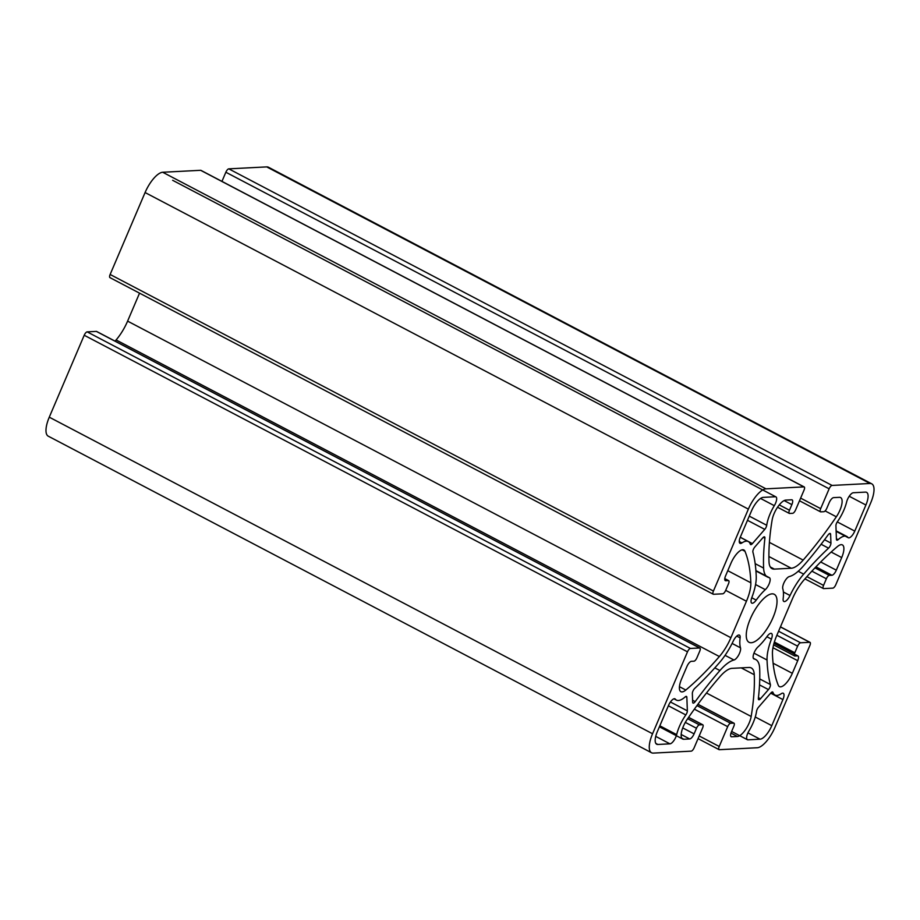<?xml version="1.0" encoding="UTF-8"?>
<svg xmlns="http://www.w3.org/2000/svg" width="920" height="920" viewBox="0 0 920 920"><rect width="100%" height="100%" fill="white"/><g stroke="black" fill="none" stroke-linecap="round" stroke-linejoin="round"><path stroke-width="1.38" d="M719.233 746.476A3.668 1.345 117.7 0 0 719.06 749.639A3.668 1.345 117.7 0 0 719.359 749.696L757.286 747.741A21.988 8.096 117.7 0 0 774.916 727.456L809.864 645.529A3.668 1.345 117.7 0 0 810.037 642.367A3.668 1.345 117.7 0 0 809.738 642.309L800.561 642.781A3.668 1.345 117.7 0 0 797.629 646.162L794.811 652.763A3.668 1.345 117.7 0 0 794.638 655.937A3.668 1.345 117.7 0 0 794.926 655.994L797.525 655.856A5.497 2.024 -62.3 0 1 797.962 655.948A5.497 2.024 -62.3 0 1 797.709 660.698L792.327 673.313A14.651 5.394 -62.3 0 1 779.401 686.607A14.651 5.394 -62.3 0 1 778.285 685.273A219.822 80.925 -62.3 0 1 772.443 653.798A29.313 10.787 -62.3 0 1 776.836 635.341L792.396 598.874A29.313 10.787 -62.3 0 1 803.907 580.048A219.822 80.925 -62.3 0 1 837.453 546.549A14.651 5.394 -62.3 0 1 842.386 544.904A14.651 5.394 -62.3 0 1 841.696 557.566L836.314 570.181A5.497 2.024 -62.3 0 1 831.91 575.253L829.299 575.391A3.668 1.345 117.7 0 0 826.367 578.772L823.549 585.384A3.668 1.345 117.7 0 0 823.377 588.547A3.668 1.345 117.7 0 0 823.664 588.604L832.841 588.133A3.668 1.345 117.7 0 0 835.785 584.752L870.722 502.826A21.988 8.096 117.7 0 0 871.769 483.839A21.988 8.096 117.7 0 0 869.998 483.483L832.071 485.438A3.668 1.345 117.7 0 0 829.127 488.819L820.674 508.633A3.668 1.345 117.7 0 0 820.502 511.807A3.668 1.345 117.7 0 0 820.801 511.865L823.86 511.704A3.668 1.345 117.7 0 0 826.793 508.323L829.196 502.711A5.497 2.024 -62.3 0 1 833.6 497.628L839.442 497.329A14.651 5.394 -62.3 0 1 840.615 497.57A14.651 5.394 -62.3 0 1 836.337 516.798A219.822 80.925 -62.3 0 1 803.16 560.096A29.313 10.787 -62.3 0 1 791.246 568.238L774.364 569.112A29.313 10.787 -62.3 0 1 772.018 568.64A29.313 10.787 -62.3 0 1 769.016 561.855A219.822 80.925 -62.3 0 1 772.11 520.11A14.651 5.394 -62.3 0 1 785.852 500.089L791.694 499.79A5.497 2.024 -62.3 0 1 792.131 499.882A5.497 2.024 -62.3 0 1 791.867 504.631L789.475 510.243A3.668 1.345 117.7 0 0 789.303 513.406A3.668 1.345 117.7 0 0 789.601 513.463L792.66 513.314A3.668 1.345 117.7 0 0 795.593 509.933L804.045 490.107A3.668 1.345 117.7 0 0 804.218 486.944A3.668 1.345 117.7 0 0 803.931 486.887L765.992 488.842A21.988 8.096 117.7 0 0 748.362 509.128L713.425 591.054A3.668 1.345 117.7 0 0 713.253 594.216A3.668 1.345 117.7 0 0 713.54 594.274L722.717 593.803A3.668 1.345 117.7 0 0 725.661 590.421L728.479 583.82A3.668 1.345 117.7 0 0 728.651 580.646A3.668 1.345 117.7 0 0 728.352 580.589L725.754 580.727A5.497 2.024 -62.3 0 1 725.317 580.635A5.497 2.024 -62.3 0 1 725.569 575.885L730.952 563.27A14.651 5.394 -62.3 0 1 743.889 549.976A14.651 5.394 -62.3 0 1 744.993 551.31A219.822 80.925 -62.3 0 1 750.835 582.785A29.313 10.787 -62.3 0 1 746.442 601.243L730.894 637.709A29.313 10.787 -62.3 0 1 719.371 656.535A219.822 80.925 -62.3 0 1 685.825 690.034A14.651 5.394 -62.3 0 1 680.892 691.679A14.651 5.394 -62.3 0 1 681.582 679.018L686.964 666.402A5.497 2.024 -62.3 0 1 691.38 661.319L693.979 661.192A3.668 1.345 117.7 0 0 696.911 657.811L699.729 651.199A3.668 1.345 117.7 0 0 699.901 648.036A3.668 1.345 117.7 0 0 699.614 647.979L690.437 648.45A3.668 1.345 117.7 0 0 687.493 651.831L652.556 733.757A21.988 8.096 117.7 0 0 651.521 752.744A21.988 8.096 117.7 0 0 653.28 753.1L691.207 751.145A3.668 1.345 117.7 0 0 694.151 747.764L702.604 727.95A3.668 1.345 117.7 0 0 702.776 724.776A3.668 1.345 117.7 0 0 702.477 724.719L699.418 724.88A3.668 1.345 117.7 0 0 696.486 728.26L694.094 733.872A5.497 2.024 -62.3 0 1 689.678 738.944L683.836 739.255A14.651 5.394 -62.3 0 1 682.663 739.013A14.651 5.394 -62.3 0 1 686.941 719.785A219.822 80.925 -62.3 0 1 720.119 676.476A29.313 10.787 -62.3 0 1 732.032 668.345L748.926 667.471A29.313 10.787 -62.3 0 1 751.272 667.943A29.313 10.787 -62.3 0 1 754.273 674.728A219.822 80.925 -62.3 0 1 751.168 716.473A14.651 5.394 -62.3 0 1 737.437 736.494L731.595 736.793A5.497 2.024 -62.3 0 1 731.147 736.702A5.497 2.024 -62.3 0 1 731.411 731.952L733.803 726.34A3.668 1.345 117.7 0 0 733.976 723.178A3.668 1.345 117.7 0 0 733.688 723.108L730.63 723.269A3.668 1.345 117.7 0 0 727.685 726.65L719.233 746.476L699.188 735.954M764.761 529.379L752.399 543.616A3.668 1.345 -62.3 0 1 750.605 544.582A3.668 1.345 -62.3 0 1 750.306 544.18A24.184 8.901 117.7 0 0 748.317 541.547A24.184 8.901 117.7 0 0 741.945 542.915A7.325 2.702 -62.3 0 1 740.025 543.329A7.325 2.702 -62.3 0 1 740.37 536.992L751.49 510.91A14.651 5.394 -62.3 0 1 763.255 497.375L775.33 496.754A7.325 2.702 -62.3 0 1 775.916 496.88A7.325 2.702 -62.3 0 1 774.306 505.678A24.184 8.901 117.7 0 0 766.728 525.285A3.668 1.345 -62.3 0 1 764.761 529.379L747.488 520.306M758.517 707.204L770.88 692.967A3.668 1.345 -62.3 0 1 772.673 692.001A3.668 1.345 -62.3 0 1 772.972 692.404A24.184 8.901 117.7 0 0 774.973 695.037A24.184 8.901 117.7 0 0 781.333 693.668A7.325 2.702 -62.3 0 1 783.265 693.255A7.325 2.702 -62.3 0 1 782.908 699.591L771.788 725.673A14.651 5.394 -62.3 0 1 760.035 739.197L747.948 739.829A7.325 2.702 -62.3 0 1 747.362 739.703A7.325 2.702 -62.3 0 1 748.983 730.905A24.184 8.901 117.7 0 0 756.55 711.298A3.668 1.345 -62.3 0 1 758.517 707.204M657.857 744.464A14.651 5.394 -62.3 0 1 656.684 744.234A14.651 5.394 -62.3 0 1 657.374 731.561L668.506 705.479A7.325 2.702 -62.3 0 1 674.969 698.832A7.325 2.702 -62.3 0 1 675.314 699.131A24.184 8.901 117.7 0 0 676.464 700.108A24.184 8.901 117.7 0 0 685.158 696.923A3.668 1.345 -62.3 0 1 686.469 696.44A3.668 1.345 -62.3 0 1 686.849 697.291L687.355 710.872A3.668 1.345 -62.3 0 1 685.825 714.943A24.184 8.901 117.7 0 0 676.648 734.631A7.325 2.702 -62.3 0 1 669.944 743.843L657.857 744.464L655.822 743.394M838.131 539.66A3.668 1.345 -62.3 0 1 836.809 540.143A3.668 1.345 -62.3 0 1 836.429 539.281L835.923 525.711A3.668 1.345 -62.3 0 1 837.453 521.64A24.184 8.901 117.7 0 0 846.641 501.952A7.325 2.702 -62.3 0 1 853.346 492.74L865.421 492.119A14.651 5.394 -62.3 0 1 866.594 492.349A14.651 5.394 -62.3 0 1 865.904 505.011L854.772 531.104A7.325 2.702 -62.3 0 1 848.309 537.751A7.325 2.702 -62.3 0 1 847.964 537.452A24.184 8.901 117.7 0 0 846.814 536.463A24.184 8.901 117.7 0 0 838.131 539.66L836.418 538.764M789.314 576.564A38.836 14.294 117.7 0 0 803.367 566.041A229.356 84.433 117.7 0 0 828.057 534.957A3.668 1.345 -62.3 0 1 830.242 533.508A3.668 1.345 -62.3 0 1 830.61 534.359L830.944 543.076A3.668 1.345 -62.3 0 1 828.552 548.159A229.356 84.433 117.7 0 0 803.678 574.137A38.836 14.294 117.7 0 0 790.027 595.505A7.325 2.702 -62.3 0 1 783.863 601.473A7.325 2.702 -62.3 0 1 783.161 598.713A38.468 14.156 117.7 0 0 782.793 588.742A7.325 2.702 -62.3 0 1 784.507 581.716A7.325 2.702 -62.3 0 1 789.314 576.564M757.976 646.932A38.468 14.156 117.7 0 0 767.061 636.479A7.325 2.702 -62.3 0 1 771.5 633.455A7.325 2.702 -62.3 0 1 771.42 639.112A38.836 14.294 117.7 0 0 767.05 660.008A229.356 84.433 117.7 0 0 770.385 684.526A3.668 1.345 -62.3 0 1 768.453 689.586L760.506 698.728A3.668 1.345 -62.3 0 1 758.724 699.694A3.668 1.345 -62.3 0 1 758.367 698.372A229.356 84.433 117.7 0 0 759.667 668.495A38.836 14.294 117.7 0 0 755.699 659.513A38.836 14.294 117.7 0 0 754.158 658.984A7.325 2.702 -62.3 0 1 753.871 658.881A7.325 2.702 -62.3 0 1 753.756 653.729A7.325 2.702 -62.3 0 1 757.976 646.932M769.12 577.599A7.325 2.702 -62.3 0 1 769.407 577.702A7.325 2.702 -62.3 0 1 769.522 582.854A7.325 2.702 -62.3 0 1 765.313 589.651A38.468 14.156 117.7 0 0 756.217 600.105A7.325 2.702 -62.3 0 1 751.789 603.129A7.325 2.702 -62.3 0 1 751.858 597.471A38.836 14.294 117.7 0 0 756.24 576.575A229.356 84.433 117.7 0 0 752.894 552.058A3.668 1.345 -62.3 0 1 754.837 546.997L762.772 537.855A3.668 1.345 -62.3 0 1 764.566 536.889A3.668 1.345 -62.3 0 1 764.911 538.212A229.356 84.433 117.7 0 0 763.611 568.088A38.836 14.294 117.7 0 0 767.591 577.07A38.836 14.294 117.7 0 0 769.12 577.599M695.221 701.615A3.668 1.345 -62.3 0 1 693.036 703.075A3.668 1.345 -62.3 0 1 692.668 702.224L692.346 693.507A3.668 1.345 -62.3 0 1 694.726 688.424A229.356 84.433 117.7 0 0 719.612 662.446A38.836 14.294 117.7 0 0 733.263 641.079A7.325 2.702 -62.3 0 1 739.415 635.11A7.325 2.702 -62.3 0 1 740.117 637.87A38.468 14.156 117.7 0 0 740.485 647.841A7.325 2.702 -62.3 0 1 738.771 654.856A7.325 2.702 -62.3 0 1 733.964 660.019A38.836 14.294 117.7 0 0 719.911 670.542A229.356 84.433 117.7 0 0 695.221 701.615L692.587 700.235M772.064 593.848A27.117 9.982 -62.3 0 1 774.237 594.285A27.117 9.982 -62.3 0 1 770.477 622.932A27.117 9.982 -62.3 0 1 749.041 642.298A27.117 9.982 -62.3 0 1 751.502 616.25A27.117 9.982 -62.3 0 1 772.064 593.848M803.931 486.887L200.64 170.303A3.668 1.345 -62.3 0 1 200.939 170.361A3.668 1.345 -62.3 0 1 201.158 170.568M221.95 181.389L225.848 172.236A3.668 1.345 -62.3 0 1 228.792 168.855L832.071 485.438M200.64 170.303L162.714 172.258A21.988 8.096 117.7 0 0 145.084 192.544L110.135 274.47L713.425 591.054M871.769 483.839L268.479 167.256A21.988 8.096 117.7 0 0 266.719 166.899L228.792 168.855M687.493 651.831L84.215 335.248A3.668 1.345 -62.3 0 1 87.159 331.867L96.335 331.395A3.668 1.345 -62.3 0 1 96.623 331.453A3.668 1.345 -62.3 0 1 96.841 331.66M115.069 341.136A219.822 80.925 117.7 0 0 116.093 339.952A29.313 10.787 117.7 0 0 127.604 321.126L139.541 293.158M110.262 277.69A3.668 1.345 -62.3 0 1 109.963 277.633A3.668 1.345 -62.3 0 1 110.135 274.47M84.215 335.248L49.277 417.174A21.988 8.096 117.7 0 0 48.231 436.16L651.521 752.744M727.685 726.65L694.358 709.159M730.63 723.269L696.946 705.594M733.688 723.108L697.877 704.329M731.595 736.793L730.825 736.391M737.437 736.494L730.986 733.102M751.168 716.473L706.468 693.013M754.273 674.728L741.209 667.862M683.836 739.255L681.8 738.185M689.678 738.944L681.179 734.482M694.094 733.872L682.732 727.915M696.486 728.26L685.319 722.395M699.418 724.88L687.665 718.716M702.477 724.719L688.562 717.416M823.549 585.384L806.897 576.644M826.367 578.772L811.865 571.159M829.299 575.391L814.959 567.858M831.91 575.253L815.913 566.858M836.314 570.181L820.686 561.982M841.696 557.566L831.151 552.034M792.327 673.313L773.11 663.228M797.709 660.698L772.972 647.714M794.811 652.763L774.375 642.045M797.629 646.162L776.871 635.271M800.561 642.781L778.584 631.246M809.738 642.309L780.424 626.922M789.475 510.243L779.274 504.896M791.867 504.631L784.162 500.583M774.364 569.112L770.293 566.973M791.246 568.238L768.89 556.508M803.16 560.096L769.407 542.386M836.337 516.798L825.136 510.922M820.674 508.633L800.63 498.122M829.127 488.819L225.848 172.236M765.992 488.842L162.714 172.258M869.998 483.483L266.719 166.899M690.437 648.45L87.159 331.867M699.614 647.979L96.335 331.395M685.825 690.034L679.443 686.688M719.371 656.535L116.093 339.952M730.894 637.709L127.604 321.126M746.442 601.243L725.684 590.352M750.835 582.785L727.789 570.688M744.993 551.31L742.152 549.815M725.754 580.727L724.994 580.324M728.352 580.589L724.776 578.714M748.362 509.128L145.084 192.544M652.556 733.757L49.277 417.174M774.306 505.678L760.553 498.456M766.728 525.285L749.271 516.12M760.035 739.197L747.937 732.86M771.788 725.673L755.262 717.002M747.948 739.829L746.936 739.289M687.355 710.872L670.438 701.994M686.849 697.291L685.561 696.612M685.825 714.943L668.38 705.778M676.648 734.631L659.835 725.811M669.944 743.843L655.741 736.391M865.904 505.011L849.229 496.259M854.772 531.104L837.269 521.916M803.678 574.137L798.215 571.274M828.552 548.159L821.123 544.26M790.027 595.505L783.391 592.02M760.506 698.728L758.448 697.647M768.453 689.586L759.518 684.894M764.911 538.212L763.266 537.349M763.611 568.088L755.17 563.661M740.117 637.87L736.759 636.099M740.485 647.841L732.101 643.436M733.964 660.019L725.075 655.351M719.911 670.542L714.817 667.874M752.399 543.616L740.266 537.245M741.945 542.915L739.266 541.5M782.908 699.591L770.707 693.174M772.972 692.404L772.168 691.978M675.314 699.131L674.521 698.717M830.944 543.076L824.55 539.718M830.61 534.359L829.322 533.68M770.385 684.526L759.747 678.948M767.05 660.008L753.974 653.143M771.42 639.112L766.877 636.732M765.313 589.651L755.561 584.534M756.217 600.105L751.755 597.758M719.06 749.639L698.05 738.61M733.976 723.178L697.935 704.26M659.41 726.811L682.663 739.013M702.776 724.776L688.608 717.347M823.377 588.547L804.931 578.864M773.984 643.356L797.962 655.948M794.638 655.937L773.582 644.885M810.037 642.367L780.459 626.842M804.218 486.944L200.939 170.361M789.303 513.406L777.549 507.242M820.502 511.807L799.503 500.779M699.901 648.036L96.623 331.453M728.651 580.646L724.787 578.622M713.253 594.216L109.963 277.633M172.638 180.297L775.916 496.88M731.63 731.446L747.362 739.703M836.142 531.357L848.309 537.751M846.814 536.463L836.119 530.851M755.699 659.513L753.342 658.271M767.591 577.07L755.929 570.952M748.317 541.547L740.244 537.303M774.973 695.037L770.925 692.921M676.464 700.108L673.957 698.797M755.906 570.607L769.407 577.702"/></g></svg>
